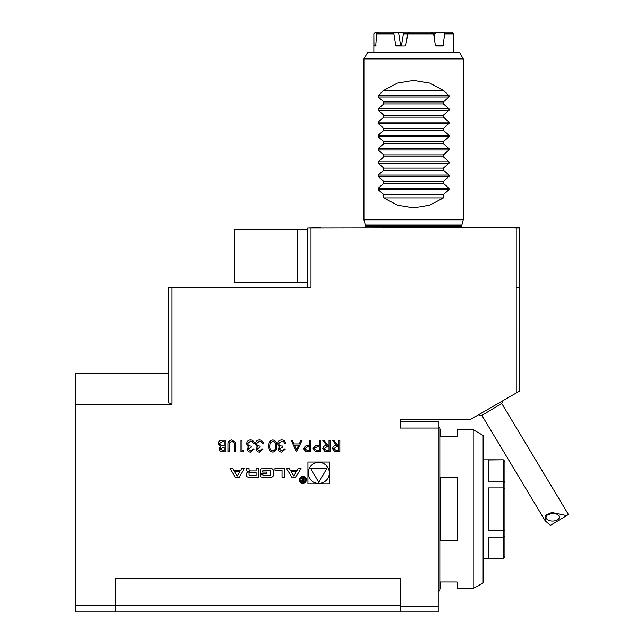 <?xml version="1.0" encoding="UTF-8"?>
<svg xmlns="http://www.w3.org/2000/svg" width="644" height="644" viewBox="0 0 644 644"><rect width="100%" height="100%" fill="white"/><g stroke="black" fill="none" stroke-linecap="round" stroke-linejoin="round"><path stroke-width="0.97" d="M328.995 440.23L330.034 440.23L330.034 451.814L325.091 451.661L322.757 448.715C323.103 446.469 324.471 445.423 326.862 445.576L322.612 440.23L323.892 440.23L328.15 445.576L328.995 445.576L328.995 440.23M309.684 440.23L310.722 440.23L310.722 451.814L305.811 451.645L303.59 448.707L305.908 445.769L309.684 445.576L309.684 440.23M279.375 449.11L281.71 450.929L284.133 449.142L285.171 449.142L281.718 452.112C279.754 452.016 278.627 451.009 278.337 449.101L279.689 446.719L278.433 445.729L277.741 443.668C278.023 441.317 279.359 440.069 281.75 439.933C283.923 440.053 285.212 441.188 285.614 443.346L284.576 443.346L283.666 441.744L281.734 441.124L278.78 443.571C279.214 445.334 280.398 446.147 282.346 446.026L282.346 447.21L279.375 449.11M268.83 446.018C268.54 442.718 269.876 440.689 272.831 439.933C275.745 440.705 277.041 442.734 276.703 446.018C277.049 449.311 275.753 451.339 272.831 452.112C269.876 451.355 268.54 449.327 268.83 446.018M400.343 421.426L438.942 421.426L438.942 428.051L400.343 428.051L400.343 419.767L469.87 419.767L516.222 393.009L516.206 287.337L519.531 287.337L519.531 391.093L516.222 393.009M171.892 404.295L168.583 402.75L168.583 287.337L171.892 287.337L171.892 404.295L75.549 404.295L75.549 373.415L168.583 373.415M400.343 606.72L438.942 606.72L438.942 611.8L400.343 611.8L400.343 578.69L115.606 578.69L115.606 605.175L400.343 605.175M329.648 462.054L307.913 462.054L307.913 483.789L329.648 483.789L329.648 462.054M229.964 468.502L235.342 477.349L239.085 477.349L244.462 468.502L241.766 468.502L240.671 470.297L233.756 470.297L232.661 468.502L229.964 468.502M246.402 475.361A1.723 1.723 0 0 0 247.755 477.051A12.26 12.26 0 0 0 250.444 477.349L258.598 477.349L258.598 468.502L256.038 468.502L256.038 470.941L250.057 470.941A1.103 1.103 0 0 1 248.962 469.838L248.962 468.502L246.402 468.502L246.402 469.846A1.723 1.723 0 0 0 247.755 471.529A12.26 12.26 0 0 0 249.397 471.786L249.397 472.004A12.26 12.26 0 0 0 247.755 472.261A1.723 1.723 0 0 0 246.402 473.944L246.402 475.361M260.281 475.361A1.723 1.723 0 0 0 261.633 477.051A12.26 12.26 0 0 0 264.322 477.349L269.2 477.349A12.26 12.26 0 0 0 271.897 477.051A1.723 1.723 0 0 0 273.241 475.361L273.241 470.482A1.723 1.723 0 0 0 271.897 468.8A12.26 12.26 0 0 0 269.2 468.502L264.322 468.502A12.26 12.26 0 0 0 261.633 468.8A1.723 1.723 0 0 0 260.281 470.482L260.281 473.364L266.817 473.364L266.817 472.092L262.833 472.092L262.833 471.384A1.103 1.103 0 0 1 263.935 470.281L269.586 470.281A1.103 1.103 0 0 1 270.689 471.384L270.689 474.467A1.103 1.103 0 0 1 269.586 475.562L263.935 475.562A1.103 1.103 0 0 1 262.889 474.797L260.281 474.797L260.281 475.361M274.932 470.281L281.992 470.281L281.992 477.349L284.551 477.349L284.551 468.502L274.932 468.502L274.932 470.281M299.38 479.852A3.478 3.478 0 0 0 304.588 482.863A3.478 3.478 0 0 0 304.588 476.842A3.478 3.478 0 0 0 299.38 479.852M290.283 470.297L289.188 468.502L286.491 468.502L291.869 477.349L295.612 477.349L300.998 468.502L298.293 468.502L297.206 470.297L290.283 470.297M222.019 440.23L225.15 440.23L225.15 451.814L222.888 451.814C220.739 451.951 219.507 450.993 219.21 448.949L220.546 446.477L218.316 443.515C218.582 441.382 219.813 440.287 222.019 440.23M235.342 442.38L235.551 451.814L234.513 451.814L234.464 443.33L231.784 441.124L229.28 443.072L229.159 451.814L228.121 451.814L228.121 444.819C227.896 442.009 229.095 440.383 231.719 439.933L235.342 442.38M241.935 450.631L243.722 450.631L243.038 451.814L240.896 451.814L240.896 440.23L241.935 440.23L241.935 450.631M248.182 449.11L250.508 450.929L252.931 449.142L253.969 449.142L250.524 452.112C248.552 452.016 247.425 451.009 247.135 449.101L248.487 446.719L247.232 445.729L246.547 443.668C246.829 441.317 248.165 440.069 250.556 439.933C252.722 440.053 254.01 441.188 254.42 443.346L253.382 443.346L252.472 441.744L250.532 441.124L247.586 443.571C248.012 445.334 249.204 446.147 251.152 446.026L251.152 447.21L248.182 449.11M257.093 449.11L259.419 450.929L261.842 449.142L262.889 449.142L259.435 452.112C257.471 452.016 256.344 451.009 256.054 449.101L257.407 446.719L256.151 445.729L255.459 443.668C255.74 441.317 257.077 440.069 259.468 439.933C261.633 440.053 262.921 441.188 263.332 443.346L262.293 443.346L261.384 441.744L259.452 441.124L256.497 443.571C256.924 445.334 258.115 446.147 260.063 446.026L260.063 447.21L257.093 449.11M302.108 440.23L296.465 451.814L291.112 440.23L292.247 440.23L293.954 443.941L299.21 443.941L300.973 440.23L302.108 440.23M319.191 440.23L320.229 440.23L320.229 451.814L315.319 451.645L313.097 448.707L315.415 445.769L319.191 445.576L319.191 440.23M338.8 440.23L339.839 440.23L339.839 451.814L334.896 451.661L332.562 448.715C332.908 446.469 334.276 445.423 336.675 445.576L332.417 440.23L333.697 440.23L337.955 445.576L338.8 445.576L338.8 440.23M400.343 611.8L75.549 611.8L75.549 404.295M403.297 32.2L402.846 32.852L394.064 32.852L393.468 32.2L409.286 32.2L407.765 33.858L405.736 45.394L405.092 45.941L396.293 45.941L395.698 45.394L393.887 33.858L376.643 33.858L378.672 32.2L393.468 32.2M377.754 32.852L374.856 32.852L375.533 32.2L378.672 32.2M397.284 32.2L398.781 33.858L400.528 45.394L401.099 45.941M444.199 32.2L451.637 32.2L453.312 33.858L444.714 33.858L442.951 45.941L435.916 45.941L435.368 45.394L433.613 33.858L431.52 32.2L444.199 32.2L444.239 33.005L435.569 33.005L436.56 32.2M452.313 32.852L453.312 33.858L453.312 52.261M444.714 33.858L444.239 33.005M435.569 33.005L434.901 33.858L403.369 33.858L402.846 32.852M434.394 38.922L434.901 33.858M394.064 32.852L393.887 33.858M376.643 33.858L375.726 45.941L373.963 45.941L373.858 33.858L373.858 52.261M374.856 32.852L373.858 33.858L374.856 32.852M403.369 33.858L401.486 45.394L400.906 45.941L405.092 45.941M409.286 32.2L431.52 32.2M297.705 282.37L307.639 282.37L307.639 229.393L297.705 229.393L297.705 282.37L234.794 282.37L234.794 229.393L297.705 229.393M516.206 287.337L516.206 228.073L506.184 227.743L310.963 228.073L310.963 287.337L171.892 287.337M506.184 227.743L519.531 227.743L519.531 287.337M462.11 227.743L461.756 226.414L365.414 226.414L365.414 225.706L461.756 225.706L461.845 225.014L365.325 225.014L363.924 219.797L463.245 219.797L463.245 58.886L363.924 58.886L367.748 52.261L459.422 52.261L463.245 58.886M516.206 228.073L519.531 228.073M307.639 287.337L307.639 228.073L310.963 228.073M307.639 228.073L320.986 227.743M449.013 108.836L449.013 110.245L443.386 115.171L443.386 117.16L449.013 122.086L449.013 123.487L443.386 128.414L443.386 130.402L449.013 135.329L449.013 136.729L443.386 141.656L443.386 143.644L449.013 148.571L449.013 149.972L443.386 154.898L443.386 156.886L449.013 161.813L449.013 163.222L443.386 168.14L443.386 170.129L449.013 175.055L449.013 176.464L443.386 181.391L443.386 183.371L449.013 188.298L449.013 189.706L443.386 194.633L443.386 197.941L429.693 205.186L413.585 207.875L397.477 205.186L383.784 197.941L383.784 194.633L378.157 189.706L378.157 188.298L383.784 183.371L383.784 181.391L378.157 176.464L378.157 175.055L383.784 170.129L383.784 168.14L378.157 163.222L378.157 161.813L383.784 156.886L383.784 154.898L378.157 149.972L378.157 148.571L383.784 143.644L383.784 141.656L378.157 136.729L378.157 135.329L383.784 130.402L383.784 128.414L378.157 123.487L378.157 122.086L383.784 117.16L383.784 115.171L378.157 110.245L378.157 108.836L383.784 103.909L383.784 101.929L378.157 97.003L378.157 95.594L383.784 90.337L397.477 83.092L413.585 80.403L429.693 83.092L443.386 90.337L449.013 95.594L449.013 97.003L443.386 101.929L443.386 103.909L449.013 108.836L378.157 108.836M473.179 429.701L473.179 588.624L483.113 582.892L483.113 435.441L473.179 429.701L457.288 429.701L457.288 436.326L440.738 436.326L440.738 429.701L440.069 429.701M440.069 588.624L440.738 588.624L440.738 581.999L457.288 581.999L457.288 588.624L473.179 588.624M457.288 477.405L457.288 540.92L440.738 540.92L440.738 477.405L457.288 477.405M438.942 426.924L440.069 428.051L440.069 590.282L438.419 591.933M438.942 606.72L438.942 428.051M483.113 558.493L503.27 558.493L488.369 558.34L488.369 537.112L503.27 537.112L503.27 530.39L488.369 530.39L488.369 487.935L503.27 487.935L503.27 481.213L488.369 481.213L488.369 459.985L503.27 459.832L483.113 459.832M503.27 459.832L504.928 461.49L504.928 556.843L503.27 558.493M504.928 482.461L503.27 481.213L503.27 459.985L504.928 461.603M504.928 530.012L503.27 530.39L503.27 487.935L504.928 488.313M504.928 556.722L503.27 558.34L503.27 537.112L504.928 535.872M75.549 605.175L115.606 605.175L115.606 611.8M478.436 414.825A19.867 19.867 0 0 0 481.873 415.412L501.732 403.474A19.867 19.867 0 0 0 502.658 400.842M566.648 515.603L551.803 512.479L545.066 515.562L545.154 520.73L550.395 525.367L568.451 514.516L501.732 403.474M547.955 514.604A6.625 3.832 178.9 0 0 546.056 517.357A6.625 3.832 178.9 0 0 552.753 521.06A6.625 3.832 178.9 0 0 559.298 517.108A6.625 3.832 178.9 0 0 555.152 513.646A6.625 3.832 178.9 0 0 547.955 514.604M548.269 514.427L548.455 514.942L550.966 513.558M550.676 513.606L548.455 514.942M383.784 181.391L443.386 181.391M383.784 183.371L443.386 183.371M383.784 194.633L443.386 194.633M383.784 197.941L443.386 197.941M383.784 90.337L443.386 90.337M383.784 90.667L443.386 90.667M383.784 101.929L443.386 101.929M383.784 103.909L443.386 103.909M383.784 115.171L443.386 115.171M383.784 117.16L443.386 117.16M383.784 128.414L443.386 128.414M383.784 130.402L443.386 130.402M383.784 141.656L443.386 141.656M383.784 143.644L443.386 143.644M383.784 154.898L443.386 154.898M383.784 156.886L443.386 156.886M383.784 168.14L443.386 168.14M383.784 170.129L443.386 170.129M308.243 472.921A10.537 10.537 0 0 0 324.053 482.05A10.537 10.537 0 0 0 324.053 463.793A10.537 10.537 0 0 0 308.243 472.921M318.78 482.428L327.015 468.172L310.545 468.172L318.78 482.428M237.209 475.988L234.601 471.698L239.826 471.698L237.209 475.988M250.057 472.591A1.103 1.103 0 0 0 248.962 473.694L248.962 474.467A1.103 1.103 0 0 0 250.057 475.562L256.038 475.562L256.038 472.591L250.057 472.591M300.04 479.852A2.818 2.818 0 0 0 304.258 482.292A2.818 2.818 0 0 0 304.258 477.421A2.818 2.818 0 0 0 300.04 479.852M302.382 479.788L301.392 480.963L302.64 482.139L304.201 482.139L304.201 477.888L303.767 477.888L303.767 479.764L301.11 477.888L302.382 479.788M303.767 481.64L302.616 481.64A0.692 0.692 0 0 1 301.923 480.955A0.692 0.692 0 0 1 302.616 480.263L303.767 480.263L303.767 481.64M293.745 475.988L291.136 471.698L296.353 471.698L293.745 475.988M222.703 450.631L224.112 450.631L224.112 446.912L220.248 448.924L222.703 450.631M223.42 445.729L224.112 445.729L224.112 441.414L222.631 441.414L219.354 443.515L221.254 445.592L223.42 445.729M272.79 450.929C275.028 450.228 275.986 448.594 275.664 446.026C275.986 443.458 275.028 441.824 272.79 441.124L270.311 443.112L269.868 446.026C269.603 448.578 270.577 450.212 272.79 450.929M294.501 445.133L296.546 449.552L298.647 445.133L294.501 445.133M307.566 450.631L309.684 450.631L309.684 446.767L307.655 446.743L304.636 448.707L307.566 450.631M317.073 450.631L319.191 450.631L319.191 446.767L317.162 446.743L314.143 448.707L317.073 450.631M326.822 450.631L328.995 450.631L328.995 446.767L326.878 446.751L323.795 448.723L326.822 450.631M336.627 450.631L338.8 450.631L338.8 446.767L336.683 446.751L333.6 448.723L336.627 450.631M435.368 45.394L443.394 45.394M401.486 45.394L395.698 45.394M375.935 45.394L373.914 45.394M378.157 176.464L449.013 176.464M378.157 175.055L449.013 175.055M378.157 188.298L449.013 188.298M378.157 189.706L449.013 189.706M378.157 95.594L449.013 95.594M378.157 97.003L449.013 97.003M378.157 110.245L449.013 110.245M378.157 122.086L449.013 122.086M378.157 123.487L449.013 123.487M378.157 135.329L449.013 135.329M378.157 136.729L449.013 136.729M378.157 148.571L449.013 148.571M378.157 149.972L449.013 149.972M378.157 161.813L449.013 161.813M378.157 163.222L449.013 163.222M374.365 33.343L373.858 33.858M452.804 33.343L453.312 33.858M365.414 226.414L365.059 227.743M461.756 226.414L461.756 225.706M365.325 225.014L365.414 225.706M461.845 225.014L463.245 219.797M363.924 219.797L363.924 58.886M545.154 520.73L481.873 415.412"/></g></svg>
